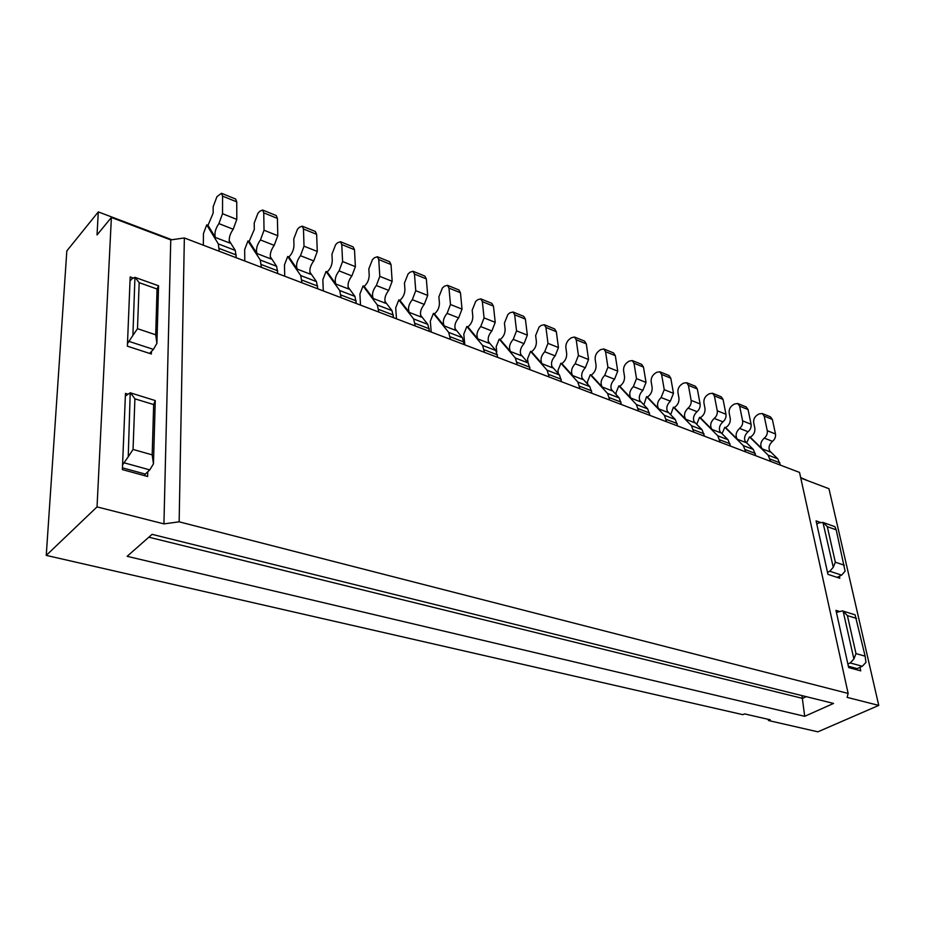 <?xml version="1.0" encoding="UTF-8"?>
<svg xmlns="http://www.w3.org/2000/svg" width="925" height="925" viewBox="0 0 925 925"><rect width="100%" height="100%" fill="white"/><g stroke="black" fill="none" stroke-linecap="round" stroke-linejoin="round"><path stroke-width="1.39" d="M151.457 351.442L151.376 353.998L127.384 346.181L130.182 276.945L132.899 277.905M163.933 523.885L97.032 506.9L46.25 555.393L742.856 714.667L744.521 713.892L770.271 719.8L768.606 720.552L817.885 731.825L878.75 705.405L847.138 697.381L848.144 693.438L179.149 521.827L163.933 523.885L170.755 239.91L111.382 217.468L97.032 506.9M127.384 393.992L125.465 393.403L122.377 469.611L147.618 476.491L147.757 471.808M859.961 667.353L860.747 670.845L848.653 667.549L835.957 610.35L838.755 611.205M800.772 478.063L828.962 488.712L878.75 705.405M820.163 522.336L816.081 520.891L827.956 574.367L839.808 578.229L839.357 576.275M768.606 720.552L767.889 719.257M46.25 555.393L66.831 250.906L98.304 211.906L97.032 234.95L111.382 217.468M127.141 556.318L152.07 534.349L833.552 703.439L804.704 716.308L127.141 556.318M848.144 693.438L799.535 472.421L184.352 237.968L170.755 239.91M184.352 237.968L179.149 521.827M171.9 239.748L98.304 211.906M808.149 480.85L800.668 477.589M148.833 537.194L802.53 698.375L806.253 696.664M801.963 695.6L804.704 716.308M746.625 442.844L749.481 436.889L768.108 455.135L770.629 461.402L780.376 465.113L777.832 458.869L769.461 450.718M762.269 413.498L770.444 416.828L772.375 419.441L775.485 433.975C775.855 436.97 774.861 439.421 772.479 441.341C768.791 444.856 768.074 448.405 770.34 452.001L762.096 448.81L750.21 437.167L751.25 436.507C754.025 434.403 755.216 431.605 754.823 428.125L753.713 422.748C753.355 419.672 754.418 417.187 756.881 415.29L758.974 413.961L762.269 413.498L764.189 416.111L767.264 430.703C767.634 433.709 766.628 436.172 764.258 438.103C760.558 441.641 759.841 445.203 762.096 448.81M749.481 436.889L750.21 437.167M722.009 433.686L724.853 427.257L743.295 445.607L745.77 451.932L755.806 455.748L753.308 449.446L744.983 441.213M737.745 403.508L746.163 406.942L748.071 409.567L751.077 424.263C751.435 427.281 750.429 429.778 748.048 431.732C744.347 435.317 743.619 438.913 745.851 442.532L737.364 439.248L725.593 427.558L726.645 426.887C729.42 424.725 730.623 421.892 730.241 418.377L729.178 412.943C728.842 409.833 729.906 407.301 732.38 405.37L734.462 404.005L737.745 403.508L739.642 406.144L742.625 420.887C742.972 423.928 741.966 426.425 739.584 428.402C735.884 432.01 735.144 435.617 737.364 439.248M724.853 427.257L725.593 427.558M837.206 577.385L841.6 575.119L845.103 571.211L836.212 529.828L834.917 526.695L822.949 522.417L818.972 522.845L816.787 524.047M827.528 572.402L829.76 571.234L833.275 567.303L822.949 522.417M823.215 522.533L827.308 526.672L835.333 562.203L844.317 565.21M848.364 666.231L857.163 668.636L862.297 666.278L865.962 662.381L865.141 656.183L855.082 614.836L842.444 610.893L836.408 612.373M847.878 664.034L850.225 662.947L853.891 659.016L843.138 611.182L842.444 610.893M843.138 611.182L847.404 615.622L855.983 653.593L865.141 656.183M857.163 668.636L856.631 669.723M853.891 659.016L855.983 653.593M833.275 567.303L835.333 562.203M203.327 245.206L203.442 233.574L206.726 224.856L218.3 243.888L219.237 251.265L236.28 257.763L235.285 250.421L229.123 240.558M221.503 193.279L235.644 199.037L236.742 201.881L236.812 219.41L233.192 229.238C229.654 234.372 228.498 238.962 229.712 243.009L215.375 237.471L207.986 225.353L213.155 213.108L213.189 206.633L216.947 196.667L221.503 193.279L222.567 196.123L222.532 213.721L218.901 223.607C215.375 228.799 214.207 233.412 215.375 237.471M206.726 224.856L207.986 225.353M149.584 353.408L153.411 349.396L156.903 343.36L155.701 334.781L157.042 289.005L158.557 285.779L134.946 277.338L131.905 278.864L130.02 281.003M127.488 343.603L132.899 335.405L134.946 277.338M135.119 277.431L139.178 282.668L137.49 328.687L155.701 334.781M122.447 467.853L145.317 474.097L149.792 469.888L153.458 463.83L152.186 454.857L153.666 404.549L155.261 400.571L130.217 392.79L125.361 396.073M122.574 464.893L128.228 456.8L130.217 392.79M130.679 393.044L134.911 398.848L133.05 449.446L152.186 454.857M155.261 400.571L153.458 463.83M145.317 474.097L144.682 475.693M158.557 285.779L156.903 343.36M128.228 456.8L133.05 449.446M132.899 335.405L137.49 328.687M284.738 276.228L284.461 264.874L287.687 256.491L300.717 275.558L301.955 282.796L317.784 288.82L316.477 281.616L309.806 272.031M302.221 226.151L315.379 231.504L316.639 234.337L317.287 251.461L313.748 260.919C310.153 265.799 309.066 270.239 310.488 274.239L297.168 269.082L288.854 256.942L289.826 255.971C292.427 252.941 293.803 249.345 293.965 245.194L293.792 238.858L297.468 229.261L299.399 227.284L302.221 226.151L303.469 228.984L304.013 246.177L300.463 255.693C296.879 260.619 295.78 265.082 297.168 269.082M287.687 256.491L288.854 256.942M360.507 305.1L359.906 294.011L363.062 285.929L377.319 304.984L378.822 312.083L393.553 317.703L391.992 310.627L384.904 301.296M377.365 256.745L389.622 261.74L391.032 264.55L392.165 281.293L388.708 290.404C385.066 295.052 384.048 299.342 385.644 303.296L373.238 298.498L364.149 286.357L365.144 285.443C367.803 282.564 369.156 279.107 369.202 275.06L368.832 268.863L372.451 259.624L374.428 257.763L377.365 256.745L378.741 259.567L379.805 276.367L376.336 285.536C372.706 290.219 371.665 294.543 373.238 298.498M363.062 285.929L364.149 286.357M558.365 373.7L557.937 370.497L560.908 363.224L577.813 382.025L579.917 388.72L591.954 393.31L589.826 386.638L581.906 377.909M574.506 337.035L584.565 341.128L586.288 343.857L588.554 359.524L585.328 367.734C581.617 371.781 580.761 375.7 582.762 379.481L572.587 375.55L561.81 363.571L562.839 362.797C565.591 360.322 566.863 357.212 566.667 353.442L565.869 347.65C565.684 344.32 566.817 341.545 569.268 339.325L571.338 337.741L574.506 337.035L576.206 339.764L578.426 355.489L575.177 363.745C571.477 367.815 570.609 371.757 572.587 375.55M560.908 363.224L561.81 363.571M496.783 352.101L496.182 346.644L499.222 339.117L515.375 358.033L517.318 364.866L530.164 369.757L528.198 362.958L520.486 354.044M513.04 312.002L523.77 316.373L525.4 319.125L527.342 335.139L524.047 343.626C520.347 347.858 519.434 351.893 521.318 355.732L510.484 351.546L500.171 339.498L501.2 338.677C503.928 336.076 505.223 332.861 505.096 328.999L504.426 323.079L507.894 314.465L509.929 312.8L513.04 312.002L514.658 314.766L516.543 330.838L513.225 339.371C509.536 343.637 508.611 347.696 510.484 351.546M499.222 339.117L500.171 339.498M670.683 414.701L673.423 407.173L691.438 425.673L693.808 432.125L704.457 436.184L702.063 429.755L693.831 421.372M686.547 382.661L695.461 386.292L697.311 388.951L700.109 403.959C700.433 407.046 699.404 409.613 697.022 411.66C693.311 415.383 692.536 419.083 694.71 422.76L685.714 419.279L674.209 407.486L675.262 406.78C678.025 404.526 679.251 401.6 678.927 398.004L677.933 392.454C677.643 389.275 678.742 386.673 681.205 384.65L683.286 383.216L686.547 382.661L688.385 385.32L691.148 400.386C691.461 403.485 690.42 406.075 688.038 408.133C684.327 411.879 683.552 415.603 685.714 419.279M673.423 407.173L674.209 407.486M696.722 424.309L699.508 417.36L717.754 435.791L720.182 442.173L730.507 446.116L728.056 439.745L719.777 431.443M712.516 393.241L721.176 396.767L723.061 399.403L725.963 414.261C726.31 417.314 725.293 419.846 722.911 421.846C719.199 425.488 718.447 429.142 720.656 432.796L711.915 429.408L700.283 417.661L701.323 416.978C704.098 414.77 705.312 411.891 704.966 408.341L703.925 402.837C703.613 399.704 704.688 397.137 707.163 395.16L709.244 393.761L712.516 393.241L714.389 395.888L717.257 410.792C717.592 413.857 716.574 416.4 714.192 418.412C710.481 422.089 709.729 425.754 711.915 429.408M699.508 417.36L700.283 417.661M643.869 404.849L646.552 396.675L664.335 415.267L666.647 421.777L677.609 425.951L675.273 419.464L667.11 411.001M659.791 371.769L668.983 375.504L670.798 378.186L673.481 393.345L670.347 401.172C666.636 404.977 665.85 408.723 667.977 412.434L658.716 408.85L647.373 396.998L648.413 396.27C651.177 393.969 652.414 390.998 652.125 387.367L651.177 381.748C650.911 378.533 652.009 375.897 654.472 373.827L656.553 372.359L659.791 371.769L661.606 374.452L664.243 389.668L661.109 397.542C657.386 401.358 656.588 405.127 658.716 408.85M646.552 396.675L647.373 396.998M587.757 384.349L587.398 381.875L590.335 374.717L607.552 393.449L609.737 400.086L621.403 404.526L619.195 397.923L611.182 389.275M603.817 348.968L613.576 352.945L615.322 355.651L617.738 371.145L614.547 379.227C610.835 383.181 610.003 387.043 612.049 390.801L602.187 386.997L591.202 375.053L592.243 374.301C595.006 371.885 596.267 368.821 596.024 365.097L595.18 359.363C594.972 356.079 596.093 353.35 598.544 351.176L600.614 349.638L603.817 348.968L605.551 351.685L607.922 367.237L604.719 375.353C600.996 379.342 600.163 383.228 602.187 386.997M590.335 374.717L591.202 375.053M396.467 318.801L395.703 307.828L398.825 299.908L413.625 318.94L415.256 325.97L429.478 331.393L427.801 324.386L420.528 315.159M413.012 271.268L424.864 276.089L426.333 278.887L427.697 295.445L424.274 304.394C420.609 308.927 419.626 313.147 421.303 317.078L409.324 312.442L399.889 300.313L400.883 299.422C403.566 296.624 404.907 293.225 404.907 289.224L404.456 283.108L408.029 274.031L410.029 272.216L413.012 271.268L414.458 274.066L415.753 290.681L412.319 299.688C408.665 304.256 407.659 308.511 409.324 312.442M398.825 299.908L399.889 300.313M528.036 362.773L527.551 358.761L530.557 351.361L547.103 370.22L549.126 376.984L561.556 381.724L559.498 374.983L551.682 366.161M544.258 324.721L554.653 328.953L556.33 331.693L558.446 347.522L555.173 355.871C551.473 360.01 550.583 363.988 552.526 367.803L542.038 363.745L531.482 351.72L532.511 350.922C535.251 348.401 536.535 345.222 536.373 341.417L535.633 335.555L539.067 327.092L541.125 325.473L544.258 324.721L545.923 327.462L547.982 343.36L544.698 351.754C540.998 355.917 540.107 359.917 542.038 363.745M530.557 351.361L531.482 351.72M464.824 344.852L463.795 334.133L466.847 326.479L482.596 345.441L484.446 352.333L497.719 357.397L495.846 350.529L488.273 341.51M480.792 298.868L491.88 303.388L493.464 306.152L495.222 322.339L491.88 330.977C488.192 335.312 487.267 339.406 489.082 343.279L477.878 338.943L467.842 326.86L468.859 326.016C471.565 323.357 472.883 320.085 472.791 316.177L472.189 310.187L475.693 301.434L477.728 299.723L480.792 298.868L482.364 301.642L484.064 317.899L480.711 326.583C477.022 330.942 476.074 335.07 477.878 338.943M466.847 326.479L467.842 326.86M431.212 332.052L430.31 321.206L433.409 313.413L448.694 332.41L450.44 339.382L464.177 344.609L462.396 337.671L454.961 328.56M447.469 285.305L458.927 289.964L460.453 292.751L462.026 309.123L458.65 317.911C454.973 322.339 454.013 326.502 455.759 330.398L444.185 325.912L434.426 313.806L435.432 312.939C438.138 310.222 439.456 306.88 439.41 302.926L438.889 296.867L442.428 287.964L444.439 286.195L447.469 285.305L448.983 288.091L450.487 304.522L447.087 313.367C443.422 317.83 442.451 322.016 444.185 325.912M433.409 313.413L434.426 313.806M323.288 290.924L322.848 279.697L326.039 271.464L339.706 290.531L341.082 297.7L356.345 303.516L354.911 296.382L348.008 286.923M340.458 241.714L353.142 246.883L354.483 249.704L355.385 266.643L351.893 275.916C348.274 280.68 347.222 285.05 348.737 289.016L335.879 284.056L327.161 271.904L328.144 270.967C330.78 268.007 332.144 264.481 332.248 260.387L331.971 254.121L335.613 244.709L337.567 242.789L340.458 241.714L341.764 244.547L342.585 261.544L339.082 270.875C335.463 275.685 334.399 280.067 335.879 284.056M326.039 271.464L327.161 271.904M244.767 261L244.686 249.507L247.946 240.963L260.272 260.017L261.37 267.325L277.789 273.58L276.633 266.308L270.204 256.595M262.596 210.01L276.228 215.56L277.419 218.404L277.789 235.725L274.205 245.368C270.643 250.374 269.522 254.884 270.84 258.907L257.023 253.566L249.16 241.437L254.294 229.446L254.225 223.041L257.948 213.259L259.844 211.224L262.596 210.01L263.752 212.854L264.03 230.244L260.434 239.945C256.873 244.998 255.739 249.542 257.023 253.566M247.946 240.963L249.16 241.437M616.235 394.732L615.957 392.905L618.871 385.864L636.377 404.526L638.632 411.093L649.94 415.406L647.662 408.862L639.568 400.305M632.226 360.542L641.696 364.392L643.476 367.086L646.032 382.418L642.875 390.362C639.163 394.247 638.354 398.051 640.435 401.785L630.885 398.085L619.715 386.188L620.756 385.447C623.519 383.1 624.768 380.083 624.502 376.394L623.6 370.728C623.357 367.479 624.468 364.785 626.93 362.669L629.012 361.166L632.226 360.542L634.007 363.236L636.516 378.626L633.336 386.615C629.624 390.523 628.803 394.351 630.885 398.085M618.871 385.864L619.715 386.188M764.258 438.103L772.479 441.341M767.264 430.703L775.485 433.975M764.189 416.111L772.375 419.441M768.108 455.135L777.832 458.869M770.155 459.101L779.891 462.835M739.584 428.402L748.048 431.732M742.625 420.887L751.077 424.263M739.642 406.144L748.071 409.567M743.295 445.607L753.308 449.446M745.307 449.608L755.332 453.435M829.76 571.234L841.6 575.119M827.308 526.672L836.212 529.828M850.225 662.947L862.297 666.278M847.404 615.622L856.492 618.386M218.901 223.607L233.192 229.238M222.532 213.721L236.812 219.41M222.567 196.123L236.742 201.881M218.3 243.888L235.285 250.421M219.248 248.467L236.268 254.976M129.407 341.522L153.411 349.396M139.178 282.668L157.042 289.005M124.586 462.939L149.792 469.888M134.911 398.848L153.666 404.549M300.463 255.693L313.748 260.919M304.013 246.177L317.287 251.461M303.469 228.984L316.639 234.337M300.717 275.558L316.477 281.616M301.874 280.067L317.68 286.103M376.336 285.536L388.708 290.404M379.805 276.367L392.165 281.293M378.741 259.567L391.032 264.55M377.319 304.984L391.992 310.627M378.66 309.424L393.368 315.043M575.177 363.745L585.328 367.734M578.426 355.489L588.554 359.524M576.206 339.764L586.288 343.857M577.813 382.025L589.826 386.638M579.57 386.234L591.595 390.836M513.225 339.371L524.047 343.626M516.543 330.838L527.342 335.139M514.658 314.766L525.4 319.125M515.375 358.033L528.198 362.958M517.017 362.322L529.863 367.237M688.038 408.133L697.022 411.66M691.148 400.386L700.109 403.959M688.385 385.32L697.311 388.951M691.438 425.673L702.063 429.755M693.38 429.755L704.018 433.813M714.192 418.412L722.911 421.846M717.257 410.792L725.963 414.261M714.389 395.888L723.061 399.403M717.754 435.791L728.056 439.745M719.731 439.826L730.045 443.769M661.109 397.542L670.347 401.172M664.243 389.668L673.481 393.345M661.606 374.452L670.798 378.186M664.335 415.267L675.273 419.464M666.231 419.372L677.192 423.558M604.719 375.353L614.547 379.227M607.922 367.237L617.738 371.145M605.551 351.685L615.322 355.651M607.552 393.449L619.195 397.923M609.367 397.634L621.022 402.086M412.319 299.688L424.274 304.394M415.753 290.681L427.697 295.445M414.458 274.066L426.333 278.887M413.625 318.94L427.801 324.386M415.059 323.334L429.258 328.768M544.698 351.754L555.173 355.871M547.982 343.36L558.446 347.522M545.923 327.462L556.33 331.693M547.103 370.22L559.498 374.983M548.803 374.475L561.232 379.227M480.711 326.583L491.88 330.977M484.064 317.899L495.222 322.339M482.364 301.642L493.464 306.152M482.596 345.441L495.846 350.529M484.18 349.766L497.442 354.842M447.087 313.367L458.65 317.911M450.487 304.522L462.026 309.123M448.983 288.091L460.453 292.751M448.694 332.41L462.396 337.671M450.209 336.781L463.934 342.03M339.082 270.875L351.893 275.916M342.585 261.544L355.385 266.643M341.764 244.547L354.483 249.704M339.706 290.531L354.911 296.382M340.955 295.006L356.206 300.833M260.434 239.945L274.205 245.368M264.03 230.244L277.789 235.725M263.752 212.854L277.419 218.404M260.272 260.017L276.633 266.308M261.336 264.562L277.731 270.828M633.336 386.615L642.875 390.362M636.516 378.626L646.032 382.418M634.007 363.236L643.476 367.086M636.377 404.526L647.662 408.862M638.238 408.665L649.535 412.989"/></g></svg>
